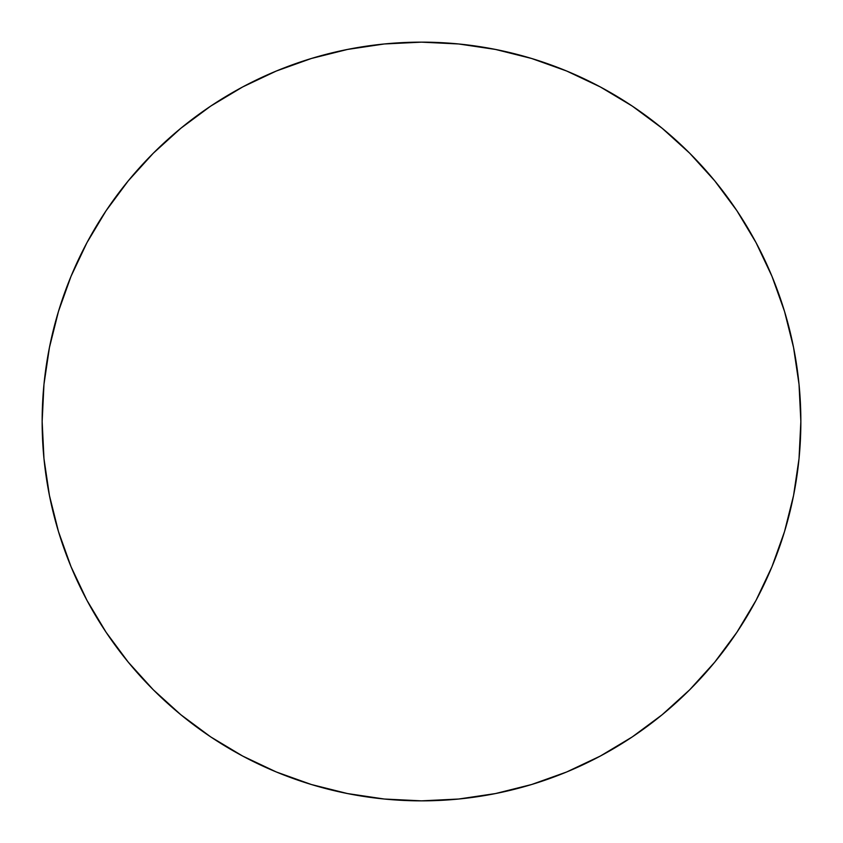 <?xml version="1.0" encoding="UTF-8"?>
<svg xmlns="http://www.w3.org/2000/svg" width="843" height="843" viewBox="0 0 843 843"><rect width="100%" height="100%" fill="white"/><g stroke="black" fill="none" stroke-linecap="round" stroke-linejoin="round"><path stroke-width="1.26" d="M756.023 600.395A379.35 379.35 0 0 0 800.85 421.5A379.35 379.35 0 0 1 421.5 800.85A379.35 379.35 0 0 1 42.15 421.5A379.35 379.35 0 0 0 86.977 600.395M105.944 632.039A379.35 379.35 0 0 0 210.961 737.056M242.605 756.023A379.35 379.35 0 0 0 600.395 756.023M632.039 737.056A379.35 379.35 0 0 0 737.056 632.039M86.977 242.605A379.35 379.35 0 0 0 42.15 421.5A379.35 379.35 0 0 1 421.5 42.15A379.35 379.35 0 0 1 800.85 421.5A379.35 379.35 0 0 0 756.023 242.605M737.056 210.961A379.35 379.35 0 0 0 632.039 105.944M600.395 86.977A379.35 379.35 0 0 0 242.605 86.977M210.961 105.944A379.35 379.35 0 0 0 105.944 210.961M800.85 421.5L799.027 384.313L793.558 347.495L784.517 311.383L771.977 276.325L756.055 242.679L736.919 210.739L714.738 180.845L689.743 153.257L662.155 128.262L632.261 106.081L600.321 86.945L566.675 71.023L531.617 58.483L495.505 49.442L458.687 43.973L421.5 42.15L384.313 43.973L347.495 49.442L311.383 58.483L276.325 71.023L242.679 86.945L210.739 106.081L180.845 128.262L153.257 153.257L128.262 180.845L106.081 210.739L86.945 242.679L71.023 276.325L58.483 311.383L49.442 347.495L43.973 384.313L42.15 421.5L43.973 458.687L49.442 495.505L58.483 531.617L71.023 566.675L86.945 600.321L106.081 632.261L128.262 662.155L153.257 689.743L180.845 714.738L210.739 736.919L242.679 756.055L276.325 771.977L311.383 784.517L347.495 793.558L384.313 799.027L421.5 800.85L458.687 799.027L495.505 793.558L531.617 784.517L566.675 771.977L600.321 756.055L632.261 736.919L662.155 714.738L689.743 689.743L714.738 662.155L736.919 632.261L756.055 600.321L771.977 566.675L784.517 531.617L793.558 495.505L799.027 458.687L800.85 421.5M58.483 531.617L71.023 566.675M210.739 736.919L242.679 756.055M531.617 784.517L566.675 771.977M736.919 632.261L756.055 600.321M784.517 311.383L771.977 276.325M632.261 106.081L600.321 86.945M311.383 58.483L276.325 71.023M106.081 210.739L86.945 242.679M58.483 311.383L71.023 276.325L58.483 311.383M531.617 58.483L566.675 71.023L531.617 58.483M736.919 210.739L756.055 242.679L736.919 210.739M784.517 531.617L771.977 566.675L784.517 531.617M632.261 736.919L600.321 756.055L632.261 736.919M311.383 784.517L276.325 771.977L311.383 784.517M106.081 632.261L86.945 600.321L106.081 632.261"/></g></svg>
